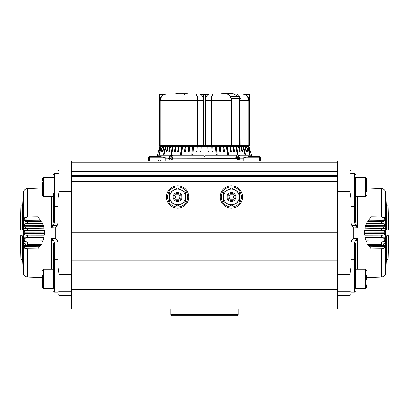 <?xml version="1.0" encoding="UTF-8"?>
<svg xmlns="http://www.w3.org/2000/svg" width="409" height="409" viewBox="0 0 409 409"><rect width="100%" height="100%" fill="white"/><g stroke="black" fill="none" stroke-linecap="round" stroke-linejoin="round"><path stroke-width="0.61" d="M235.87 196.98A4.484 4.484 0 0 0 231.392 192.496A4.484 4.484 0 0 0 226.908 196.98A4.484 4.484 0 0 0 231.392 201.458A4.484 4.484 0 0 0 235.87 196.98M234.996 196.98A3.609 3.609 0 0 0 231.392 193.37A3.609 3.609 0 0 0 227.782 196.98A3.609 3.609 0 0 0 231.392 200.584A3.609 3.609 0 0 0 234.996 196.98M232.685 194.735L230.098 194.735L228.805 196.98L230.098 199.219L232.685 199.219L233.979 196.98L232.685 194.735M169.766 196.98A7.843 7.843 0 0 1 181.53 190.185L185.451 192.45L185.451 196.98A7.843 7.843 0 0 1 173.687 203.769A7.843 7.843 0 0 1 169.766 196.98L169.766 192.45L177.608 187.92L181.53 190.185A7.843 7.843 0 0 1 185.451 196.98L185.451 201.504L177.608 206.034L169.766 201.504L169.766 196.98M53.467 193.615L53.467 221.867L54.586 222.424L53.41 225.758L51.304 227.261L52.684 225.052L53.41 225.758L57.158 225.569L57.95 223.283L57.95 198.738L59.07 191.386L59.07 274.275L57.95 266.924L57.95 223.283M57.95 198.738L57.95 266.924M23.512 234.991L23.512 232.828L23.517 234.991L27.27 235.144C25.557 235.451 24.525 234.878 24.187 233.437L24.187 232.225L44.494 232.189L44.382 230.482L44.382 235.18L23.512 234.991M22.628 206.08L23.293 192.746L23.293 272.915C23.656 275.421 25.092 276.827 27.607 277.123L42.265 277.634M24.136 241.658L25.082 241.857M23.517 243.508L23.517 247.609L23.512 243.503L27.607 244.296L41.273 244.418L37.781 248.83L27.607 248.703L23.512 247.609L25.072 248.381M27.607 242.041L23.512 241.402L23.512 237.143L44.008 237.522L42.475 242.148L27.607 242.041L27.607 244.296M57.95 291.832C57.95 295.324 57.95 295.324 57.95 291.832L59.07 291.709L58.738 291.939M59.07 191.386L71.396 191.386L71.396 286.101L337.604 286.101L337.604 289.306L71.396 289.306L71.396 286.101M57.158 240.093L53.41 239.904L54.586 243.237L53.467 243.795L52.684 240.61L53.41 239.904L51.304 238.401L55.788 238.611L57.158 240.093L57.95 242.379M20.951 205.921L20.608 229.924L22.291 229.924L22.633 205.921L20.951 205.921L20.486 222.951M20.552 219.301L20.608 216.581M20.511 239.25L20.951 259.751L20.486 242.721M20.552 246.371L20.614 249.091M20.511 226.422L20.486 222.987L20.47 226.422M20.511 228.309L20.516 226.08L20.593 228.309M20.593 237.358L20.47 239.25M20.45 239.613L20.486 242.685L20.45 239.613M20.951 259.751L22.633 259.751L22.291 235.748L20.486 235.748L20.511 237.358M23.517 237.143L23.517 241.402L27.27 242.031L42.475 242.148L44.008 237.517M26.427 237.445L24.187 238.876L24.187 240.078C24.525 241.601 25.557 242.256 27.27 242.031M23.512 247.609L27.27 248.687L37.797 248.82L41.278 244.408M25.68 244.214L24.187 245.385L24.187 246.54C24.525 248.11 25.557 248.83 27.27 248.687M27.27 216.974L23.517 218.053L23.517 222.153L23.512 218.053L27.607 216.959L37.781 216.831L41.273 221.243L37.797 216.842L27.27 216.974C25.552 216.831 24.525 217.552 24.187 219.122L24.187 220.277L25.757 221.448M44.008 228.145L42.48 223.518L44.008 228.14L23.512 228.519L23.512 224.26L23.517 228.519M27.27 223.631L23.517 224.26L27.607 223.621L42.475 223.513L27.27 223.631C25.552 223.406 24.525 224.06 24.187 225.584L24.187 226.785L26.427 228.217M27.27 235.144L44.382 235.18L44.494 232.189M27.27 230.518L23.517 230.671L23.517 232.828L23.512 230.671L44.382 230.482L27.27 230.518C25.557 230.211 24.525 230.783 24.187 232.225M23.293 192.746C23.656 190.241 25.092 188.835 27.607 188.539L27.607 216.959L25.082 217.276M41.273 221.243L27.607 221.366L23.512 222.159M57.158 225.569L55.788 227.051L51.304 227.261L51.304 196.402M52.684 240.61L51.304 238.401L51.304 269.26M52.684 225.052L53.467 221.867L53.467 196.402L43.385 196.402L42.265 195.282L42.265 181.857M43.385 288.304C43.139 288.544 42.766 288.171 42.265 287.184L42.265 284.725L42.265 287.184C42.766 288.171 43.139 288.544 43.385 288.304L53.467 288.304L43.385 288.304L43.385 269.26L53.467 269.26L53.467 243.795L53.467 288.187M53.467 259.873A1.12 0.562 -0 0 1 54.586 259.311L54.586 292.087L58.267 292.087L54.586 292.087L53.467 290.963M57.95 173.83C57.95 170.338 57.95 170.338 57.95 173.83L59.07 173.953L59.07 170.088L57.95 171.207M221.305 196.98A10.082 10.082 0 0 1 231.392 186.893A10.082 10.082 0 0 1 241.474 196.98A10.082 10.082 0 0 1 231.392 207.061A10.082 10.082 0 0 1 221.305 196.98M184.219 146.56L184.219 145.44M224.781 146.56L224.781 145.44M366.735 275.104L366.735 280.129M355.533 272.046L355.533 288.304L365.615 288.304L365.615 269.26L366.735 270.38M175.855 309.02L233.145 309.02L175.855 309.02M242.404 309.02L237.777 309.02L242.404 309.02M337.604 176.207L337.604 175.568L71.396 175.568L71.396 176.207L337.604 176.207L337.604 176.811L71.396 176.811L71.396 272.869L337.604 272.869L337.604 176.811M71.396 175.568L71.396 171.56L337.604 171.56L337.604 175.568M71.396 176.811L71.396 176.207M231.392 185.773A11.207 11.207 0 0 1 242.593 196.98A11.207 11.207 0 0 1 231.392 208.181A11.207 11.207 0 0 1 220.185 196.98A11.207 11.207 0 0 1 231.392 185.773M177.608 185.773A11.207 11.207 0 0 1 188.815 196.98A11.207 11.207 0 0 1 177.608 208.181A11.207 11.207 0 0 1 166.407 196.98A11.207 11.207 0 0 1 177.608 185.773M71.396 289.306L71.396 309.02L337.604 309.02L337.604 289.306M71.396 162.245L71.396 161.126L337.604 161.126L337.604 162.245L71.396 162.245L71.396 171.56M337.604 286.101L337.604 191.386L349.93 191.386L351.05 198.738L351.05 223.283L351.842 225.569L353.212 227.051L357.696 227.261L357.696 196.402M337.604 171.56L337.604 162.245M42.265 284.725L42.265 283.805L42.265 284.725M238.115 309.02L238.115 314.623L170.885 314.623L170.885 309.02M238.115 314.623L236.99 315.743L172.01 315.743L170.885 314.623M366.735 287.184L365.615 288.304L366.735 287.184L366.735 284.725M231.617 145.44L239.199 145.44A1.12 0.792 90 0 0 239.388 145.405M233.595 93.901L235.768 93.901C238.053 94.065 239.592 95.67 240.385 98.707L239.981 98.497A2.239 1.585 -90 0 0 238.948 96.657L232.614 93.395A2.239 1.585 -90 0 0 232.072 93.257L222.562 93.257A2.239 1.585 -90 0 0 221.453 93.901L213.13 93.901C212 94.116 211.356 96.36 211.197 100.619L205.502 100.619C205.712 97.378 206.698 95.287 208.467 94.346L205.436 94.346L205.436 145.44L203.498 145.44L203.498 100.619L197.803 100.619C197.649 96.366 197.005 94.126 195.87 93.901L193.835 93.901M224.086 93.901L223.104 93.395A2.239 1.585 -90 0 0 222.562 93.257M165.185 157.598A1.12 0.925 90 0 0 165.175 157.762L148.477 157.762A1.12 1.12 0 0 1 149.602 156.642L160.604 156.642L165.185 157.598A11.207 9.274 90 0 0 165.175 158.119L165.175 161.126L243.825 161.126L243.825 158.119L240.006 158.119L238.948 159.709L237.992 158.472L239.147 159.249M148.477 157.762L148.477 161.126M260.523 161.126L260.523 157.762L243.825 157.762A1.12 0.925 -90 0 0 243.815 157.598L246.422 156.959M238.181 159.162L238.968 159.28L239.7 158.119L238.948 157.025L238.294 157.266L238.309 155.072L239.633 155.088L239.71 155.502L238.626 155.486L238.626 156.688L238.984 156.606L240.006 158.119M238.324 156.805L238.984 156.606L238.319 156.857M243.815 157.598A11.207 9.274 90 0 1 243.825 158.119L243.825 157.762M251.918 156.642L259.398 156.642L248.396 156.642L251.918 156.642L250.538 151.601M238.948 157.025L238.294 157.266M237.041 155.216L237.312 158.073L237.701 158.068L237.701 158.513L237.312 158.518L237.312 159.597L236.985 159.597L236.985 158.523L235.39 158.554L236.923 154.965L238.319 155.216M171.77 159.709L170.793 158.472L171.79 159.28L172.578 158.119L171.846 157.025L171.141 157.266L171.662 155.216L173.125 155.088L173.053 155.502L171.882 155.486L171.565 156.688L171.954 156.606L172.92 158.119L171.494 159.663M170.502 158.119L170.502 158.513L170.124 158.518L170.129 159.597L169.817 159.597L169.817 158.523L168.39 158.554L170.379 154.965L170.129 158.073L172.578 158.119M250.441 151.601L249.193 146.56M250.063 151.601L248.728 146.56L249.096 146.56M249.863 151.601L248.728 146.56M249.96 154.403L249.669 154.403L249.96 154.403L247.931 146.56L248.534 146.56M249.669 154.403L247.639 146.56L247.931 146.56M248.074 151.601L247.69 151.601L248.074 151.601L246.801 146.56L247.639 146.56M247.69 151.601L246.417 146.56L246.801 146.56M246.576 151.601L246.1 151.601L246.576 151.601L245.349 146.56L246.417 146.56M246.1 151.601L244.879 146.56L245.349 146.56M245.41 154.403L244.848 154.403L245.41 154.403L243.59 146.56L244.879 146.56M244.848 154.403L243.028 146.56L243.59 146.56M173.104 155.216L203.938 155.216L203.938 156.642L205.062 156.642L205.062 146.56L207.849 146.56L207.966 151.601L209.081 151.601L208.963 146.56L211.729 146.56L211.964 151.601L213.069 151.601L212.833 146.56L215.558 146.56L216.1 154.403L217.184 154.403L216.642 146.56L219.301 146.56L219.761 151.601L220.814 151.601L220.354 146.56L222.931 146.56L223.503 151.601L224.515 151.601L223.948 146.56L226.422 146.56L227.47 154.403L228.442 154.403L227.394 146.56L229.746 146.56L230.518 151.601L231.438 151.601L230.661 146.56L232.874 146.56L233.743 151.601L234.602 151.601L233.733 146.56L235.794 146.56L237.276 154.403L238.069 154.403L236.586 146.56L238.467 146.56L239.505 151.601L240.226 151.601L239.188 146.56L240.886 146.56L241.995 151.601L242.639 151.601L241.53 146.56L243.028 146.56M172.818 157.363L171.846 157.025M203.938 155.216L203.938 146.56L205.062 146.56M160.604 156.642L157.082 156.642L159.689 146.56L158.462 151.601L159.904 146.56L160.272 146.56L158.937 151.601L160.466 146.56L161.069 146.56L159.04 154.403L159.331 154.403L161.361 146.56L162.199 146.56L160.926 151.601L161.31 151.601L162.583 146.56L163.651 146.56L162.424 151.601L162.9 151.601L164.121 146.56L165.41 146.56L163.59 154.403L164.152 154.403L165.972 146.56L167.47 146.56L166.361 151.601L167.005 151.601L168.114 146.56L169.812 146.56L168.774 151.601L169.495 151.601L170.533 146.56L172.414 146.56L170.931 154.403L171.724 154.403L173.206 146.56L175.267 146.56L174.398 151.601L175.256 151.601L176.126 146.56L178.339 146.56L177.562 151.601L178.482 151.601L179.254 146.56L181.606 146.56L180.558 154.403L181.53 154.403L182.578 146.56L185.052 146.56L184.485 151.601L185.497 151.601L186.069 146.56L188.646 146.56L188.186 151.601L189.239 151.601L189.699 146.56L192.358 146.56L191.816 154.403L192.9 154.403L193.442 146.56L196.167 146.56L195.931 151.601L197.036 151.601L197.271 146.56L200.037 146.56L199.919 151.601L201.034 151.601L201.151 146.56L203.938 146.56M161.361 146.56L161.069 146.56M162.583 146.56L162.199 146.56M164.121 146.56L163.651 146.56M165.972 146.56L165.41 146.56M167.005 151.601L168.038 146.56L167.47 146.56M169.495 151.601L170.343 146.56L169.812 146.56M171.724 154.403L171.422 154.403L172.905 146.56L172.414 146.56M172.905 146.56L173.206 146.56M175.256 151.601L174.842 151.601L175.712 146.56L175.267 146.56M175.712 146.56L176.126 146.56M178.482 151.601L177.961 151.601L178.733 146.56L178.339 146.56M178.733 146.56L179.254 146.56M181.53 154.403L180.906 154.403L181.954 146.56L181.606 146.56M181.954 146.56L182.578 146.56M185.497 151.601L184.776 151.601L185.343 146.56L185.052 146.56M185.343 146.56L186.069 146.56M189.239 151.601L188.421 151.601L188.646 146.56M188.881 146.56L189.699 146.56M192.9 154.403L191.995 154.403L192.358 146.56M192.542 146.56L193.442 146.56M197.036 151.601L196.054 151.601L196.167 146.56M196.289 146.56L197.271 146.56M201.034 151.601L199.981 151.601L200.037 146.56M200.098 146.56L201.151 146.56M207.849 146.56L208.963 146.56M211.729 146.56L212.833 146.56M215.558 146.56L216.642 146.56M219.301 146.56L220.354 146.56M222.931 146.56L223.948 146.56M226.422 146.56L227.394 146.56M229.746 146.56L230.661 146.56M232.874 146.56L233.733 146.56M235.794 146.56L236.586 146.56M238.467 146.56L239.188 146.56M240.886 146.56L241.53 146.56M165.175 157.762L165.175 158.119L168.58 158.119M158.666 161.126L158.666 160.006L154.04 160.006L154.04 161.126M160.333 160.006L160.333 161.126M157.082 156.642L150.563 156.642A1.12 0.925 -90 0 0 149.638 157.762L149.638 161.126M159.04 154.403L159.331 154.403M160.926 151.601L161.31 151.601M162.424 151.601L162.9 151.601M163.59 154.403L164.152 154.403M207.966 151.601L209.019 151.601L208.902 146.56M211.964 151.601L212.946 151.601L212.711 146.56M216.1 154.403L217.005 154.403L216.458 146.56M219.761 151.601L220.579 151.601L220.119 146.56M223.503 151.601L224.224 151.601L223.657 146.56M227.47 154.403L228.094 154.403L227.046 146.56M230.518 151.601L231.039 151.601L230.267 146.56M233.743 151.601L234.158 151.601L233.288 146.56M237.276 154.403L237.578 154.403L236.095 146.56M239.505 151.601L238.657 146.56M241.995 151.601L240.962 146.56M168.82 158.539L169.091 158.155M170.502 158.217L170.129 158.073M170.062 159.597L170.129 159.254M170.124 158.641L169.817 158.523M170.231 156.304L169.934 156.192L168.932 158.094L170.333 158.15M170.313 158.263L169.817 158.078L169.934 156.192M168.932 158.094L169.817 158.078M172.429 155.492L171.708 155.072M172.47 155.359L173.079 155.359M172.644 156.867L171.565 156.688M171.984 159.791L171.233 158.636M171.141 158.605L170.793 158.472M172.077 159.392L172.756 158.963M172.915 158.206L172.578 158.078M236.785 158.155L237.312 158.073M236.806 158.263L237.701 158.068M237.189 158.263L237.24 158.544M236.985 158.641L237.312 158.518M236.985 159.208L237.056 159.597M172.92 158.119L236.489 158.263L236.985 158.078L236.867 156.192L236.008 158.094L236.985 158.078M235.558 158.263L236.008 158.094M236.412 156.361L236.867 156.192M238.324 155.359L239.633 155.088M238.335 155.599L238.626 155.486M238.319 156.872L238.825 157.041M239.694 158.222L240.006 158.104M239.551 158.278L238.738 159.791M238.007 158.59L238.319 158.472M238.682 159.392L238.994 159.28M165.451 94.014L166.621 93.901M168.871 93.901L167.455 93.901C163.227 94.126 160.819 96.366 160.241 100.619L160.236 145.44L159.694 145.44L159.694 100.619C160.006 97.378 161.504 95.287 164.188 94.346L159.592 94.346L159.592 145.44L159.086 145.44L159.086 94.346L159.536 93.901M168.365 93.901L167.393 93.901C163.176 94.116 160.773 96.36 160.185 100.619L159.694 100.619M160.185 145.44L160.185 100.619M167.393 93.901L159.837 93.901L166.749 93.901L164.188 94.346M184.791 93.901L184.546 94.346M244.812 94.346L242.251 93.901L249.163 93.901L249.408 94.346L249.914 94.346L249.914 145.44L249.408 145.44L249.408 94.346L244.812 94.346C247.486 95.277 248.984 97.368 249.306 100.619L248.815 100.619C248.232 96.366 245.829 94.126 241.607 93.901L240.635 93.901M242.251 93.901L241.607 93.901L242.251 93.901M249.408 145.44L249.306 100.619M242.941 94.014L244.25 94.356M248.222 97.94L248.662 99.239M249.306 145.44L248.759 145.44L248.759 100.619C248.191 96.376 245.783 94.136 241.545 93.901L235.768 93.901M248.815 145.44L248.815 100.619M249.163 93.901L249.464 93.901L249.163 93.901M203.564 145.44L203.564 94.346L200.533 94.346C202.297 95.277 203.283 97.368 203.498 100.619M200.533 94.346L199.372 93.901L213.13 93.901L209.628 93.901L208.467 94.346M213.375 93.901C212.358 94.336 211.417 95.133 211.279 100.619L211.279 145.44L211.284 100.619L231.75 100.619L231.75 145.44L231.571 100.619L231.382 98.743L230.881 98.707C230.083 95.665 228.544 94.065 226.259 93.901L213.375 93.901C212.302 94.126 211.688 96.366 211.535 100.619L211.535 145.44L205.436 145.44M205.502 145.44L205.502 100.619M211.197 145.44L211.197 100.619M203.498 145.44L197.465 145.44L197.465 100.619C197.312 96.376 196.703 94.136 195.625 93.901L185.814 93.901M197.803 145.44L197.803 100.619M197.373 93.901L209.628 93.901M211.024 93.901L215.011 93.901M205.931 93.901L203.938 93.901A0.45 0.373 -90 0 0 203.564 94.346L205.436 94.346A0.45 0.373 -90 0 0 205.062 93.901M187.465 93.901L195.604 93.901M175.405 93.901L176.386 93.395A2.239 1.585 90 0 1 176.928 93.257A2.239 1.585 90 0 1 178.038 93.901M176.928 93.257L186.438 93.257A2.239 1.585 90 0 1 187.547 93.901M240.385 98.707L240.022 98.743L240.216 145.44L239.388 145.44L239.516 99.975L239.541 100.619L248.764 100.619C248.207 96.355 245.804 94.116 241.545 93.901M240.216 145.44L248.759 145.44L248.759 100.619M239.388 98.554L239.388 145.44L238.882 145.44M211.535 145.44L231.571 145.44M195.839 94.121C196.939 94.341 197.562 96.504 197.716 100.619C197.659 96.565 196.959 94.326 195.625 93.901L167.455 93.901C165.052 94.055 163.334 94.719 162.296 95.89C161.494 97.076 160.788 96.611 160.236 100.619L160.241 145.44L197.465 145.44M240.354 93.901L240.691 93.901M211.284 100.619C211.438 96.498 212.061 94.331 213.161 94.121M230.834 98.503L231.474 98.615M239.516 99.975L239.434 98.615L240.022 98.743M351.842 225.569L355.59 225.758L356.316 225.052L357.696 227.261L355.59 225.758L354.414 222.424L355.533 221.867L355.533 196.402L365.615 196.402L365.615 177.358L366.735 178.477L366.735 191.903M366.735 181.857L366.735 180.936M182.092 196.98A4.484 4.484 0 0 0 177.608 192.496A4.484 4.484 0 0 0 173.13 196.98A4.484 4.484 0 0 0 177.608 201.458A4.484 4.484 0 0 0 182.092 196.98M181.218 196.98A3.609 3.609 0 0 0 177.608 193.37A3.609 3.609 0 0 0 174.004 196.98A3.609 3.609 0 0 0 177.608 200.584A3.609 3.609 0 0 0 181.218 196.98M178.902 194.735L176.315 194.735L175.021 196.98L176.315 199.219L178.902 199.219L180.195 196.98L178.902 194.735M42.265 190.558L42.265 185.533M42.265 191.903L42.265 195.282M42.265 180.936L42.265 178.477L43.385 177.358L43.385 196.402M357.696 269.26L357.696 238.401L353.212 238.611L351.842 240.093L351.05 242.379L351.05 266.924L351.05 198.738M385.488 230.671L385.488 232.828L385.482 230.671L381.73 230.518C383.443 230.211 384.475 230.783 384.813 232.225L384.813 233.437L364.506 233.473L364.618 235.18L364.618 230.482L385.488 230.671M386.372 259.582L385.707 272.915L385.707 192.746C385.344 190.241 383.908 188.835 381.392 188.539L366.735 188.022M384.864 224.004L383.918 223.805M385.482 222.153L385.482 218.053L385.488 222.159L381.392 221.366L367.727 221.243L371.219 216.831L381.392 216.959L385.488 218.053L383.928 217.276M381.392 223.621L385.488 224.26L385.488 228.519L364.992 228.14L366.525 223.513L381.392 223.621L381.392 221.366M351.05 173.83C351.05 170.338 351.05 170.338 351.05 173.83L349.93 173.953L350.262 173.723M351.05 266.924L349.93 274.275L349.93 191.386M388.049 259.741L388.392 235.737L386.709 235.737L386.367 259.741L388.049 259.741L388.514 242.711M388.448 246.361L388.392 249.081M388.489 226.412L388.049 205.911L388.514 222.941M388.448 219.29L388.386 216.571M388.489 239.239L388.514 242.675L388.53 239.239M388.489 237.348L388.484 239.582L388.407 237.348M388.407 228.304L388.53 226.412M388.55 226.049L388.514 222.977L388.55 226.049M388.049 205.911L386.367 205.911L386.709 229.914L388.514 229.914L388.489 228.304M385.482 228.519L385.482 224.26L381.73 223.631L366.525 223.513L364.992 228.145M382.573 228.217L384.813 226.785L384.813 225.584C384.475 224.06 383.443 223.406 381.73 223.631M385.488 218.053L381.73 216.974L371.203 216.842L367.722 221.254M383.32 221.448L384.813 220.277L384.813 219.122C384.475 217.552 383.443 216.831 381.73 216.974M367.722 244.408L371.203 248.82L381.73 248.687C383.448 248.83 384.475 248.11 384.813 246.54L384.813 245.385L383.243 244.214M364.992 237.517L366.52 242.143L364.992 237.522L385.488 237.143L385.488 241.402L385.482 237.143M381.73 242.031L385.482 241.402L381.392 242.041L366.525 242.148L381.73 242.031C383.448 242.256 384.475 241.601 384.813 240.078L384.813 238.876L382.573 237.445M381.73 230.518L364.618 230.482L364.506 233.473M381.73 235.144L385.482 234.991L385.482 232.828L385.488 234.991L364.618 235.18L381.73 235.144C383.443 235.451 384.475 234.878 384.813 233.437M381.73 248.687L385.482 247.609L385.482 243.508L385.488 247.609L381.392 248.703L383.918 248.386M385.707 272.915C385.344 275.421 383.908 276.827 381.392 277.123L381.392 248.703L371.219 248.83L367.727 244.418L381.392 244.296L385.488 243.503M351.842 240.093L355.59 239.904L357.696 238.401L356.316 240.61L355.59 239.904L354.414 243.237L355.533 243.795L355.533 269.26L365.615 269.26M355.533 177.475L355.533 221.867L356.316 225.052M356.316 240.61L355.533 243.795L355.533 288.187M351.05 232.828L351.05 242.379M355.533 205.788A1.12 0.562 180 0 1 354.414 206.351L354.414 173.574L350.733 173.574L354.414 173.574L355.533 174.699M351.05 291.832C351.05 295.324 351.05 295.324 351.05 291.832L349.93 291.709L349.93 295.574L351.05 294.454M223.549 196.98A7.843 7.843 0 0 1 235.313 190.185L239.234 192.45L239.234 196.98A7.843 7.843 0 0 1 227.47 203.769A7.843 7.843 0 0 1 223.549 196.98L223.549 192.45L231.392 187.92L235.313 190.185A7.843 7.843 0 0 1 239.234 196.98L239.234 201.504L231.392 206.034L223.549 201.504L223.549 196.98M42.265 287.184L42.265 275.104M167.526 196.98A10.082 10.082 0 0 1 177.608 186.893A10.082 10.082 0 0 1 187.695 196.98A10.082 10.082 0 0 1 177.608 207.061A10.082 10.082 0 0 1 167.526 196.98M27.607 248.703L27.607 277.123M27.607 235.149L27.607 237.46M71.396 291.709L59.07 291.709L59.07 295.574L57.95 294.454M71.396 274.275L59.07 274.275M58.267 173.574L54.586 173.574L54.586 206.351A1.12 0.562 180 0 1 53.467 205.788M57.95 206.351L54.586 206.351L54.586 222.424M55.788 227.051L55.788 238.611M43.252 240.216L24.187 240.078M24.187 238.876L43.651 238.948M39.673 246.734L24.187 246.54M24.187 245.385L40.557 245.533M24.187 219.122L39.673 218.927M40.557 220.129L24.187 220.277M43.651 226.714L24.187 226.785M24.187 225.584L43.252 225.446M44.494 233.473L24.187 233.437M27.607 230.512L27.607 228.202M27.607 223.621L27.607 221.366M54.586 243.237L54.586 259.311L57.95 259.311M71.396 173.953L59.07 173.953M337.604 181.289L71.396 181.289M71.396 307.9L337.604 307.9M337.604 232.828L71.396 232.828M337.604 260.876L71.396 260.876M231.56 98.763L239.444 98.763M230.155 96.657L238.948 96.657M223.104 93.395L232.614 93.395M239.659 155.216L251.632 155.216M239.7 158.119L237.701 158.119M205.062 155.216L236.842 155.216M170.395 155.216L171.662 155.216M157.368 155.216L170.205 155.216M258.437 156.642A1.12 0.925 90 0 1 259.362 157.762L259.362 161.126M159.837 93.901L159.592 94.346L159.086 94.346M239.541 145.44L239.541 100.619M160.241 100.619L197.721 100.619L197.716 145.44L197.716 100.619M381.392 216.959L381.392 188.539M381.392 230.512L381.392 228.202M337.604 173.953L349.93 173.953L349.93 170.088L351.05 171.207M350.733 292.087L354.414 292.087L354.414 259.311A1.12 0.562 0 0 1 355.533 259.873M351.05 259.311L354.414 259.311L354.414 243.237M353.212 238.611L353.212 227.051M365.748 225.446L384.813 225.584M384.813 226.785L365.349 226.714M369.327 218.927L384.813 219.122M384.813 220.277L368.443 220.129M384.813 246.54L369.327 246.734M368.443 245.533L384.813 245.385M365.349 238.948L384.813 238.876M384.813 240.078L365.748 240.216M364.506 232.189L384.813 232.225M381.392 235.149L381.392 237.46M381.392 242.041L381.392 244.296M354.414 222.424L354.414 206.351L351.05 206.351M337.604 291.709L349.93 291.709M337.604 274.275L349.93 274.275M22.628 259.592L23.293 272.915M27.607 188.539L42.265 188.022M54.586 173.574L53.467 174.699M71.396 170.088L59.07 170.088M71.396 295.574L59.07 295.574M239.153 159.249L238.861 159.357M237.992 157.332L238.646 157.087M260.523 157.762L259.398 156.642M249.914 94.346L249.464 93.901M231.75 100.619L231.545 98.692M365.615 196.402L366.735 195.282M365.615 177.358L355.533 177.358L365.615 177.358L366.735 178.477M53.467 177.358L43.385 177.358L42.265 178.477M354.414 292.087L355.533 290.963L354.414 292.087M386.372 206.07L385.707 192.746M381.392 277.123L366.735 277.634M354.414 173.574L355.206 173.907M337.604 295.574L349.93 295.574M337.604 170.088L349.93 170.088M43.385 269.26L42.265 270.38"/></g></svg>
